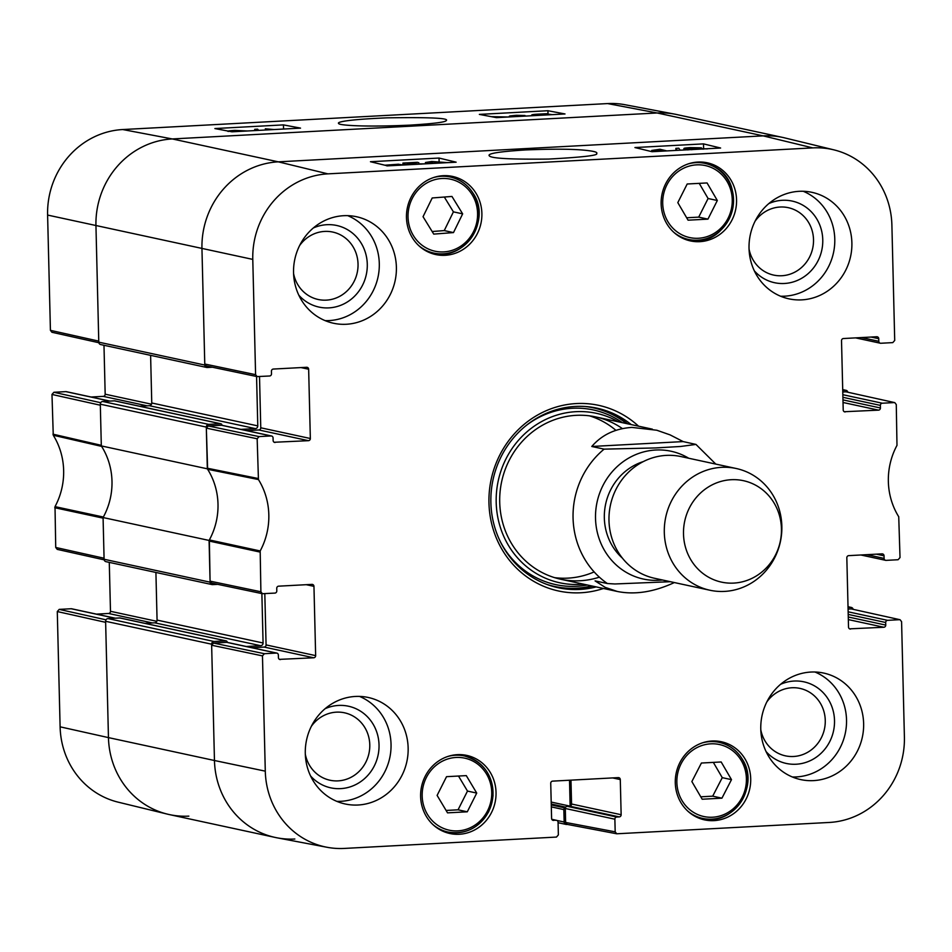 <?xml version="1.0" encoding="UTF-8"?>
<svg xmlns="http://www.w3.org/2000/svg" width="952" height="952" viewBox="0 0 952 952"><rect width="100%" height="100%" fill="white"/><g stroke="black" fill="none" stroke-linecap="round" stroke-linejoin="round"><path stroke-width="1.43" d="M567.416 824.42L566.666 824.468A2.594 2.439 -77.8 0 1 564.155 822.016L556.932 820.446M213.545 643.064L226.778 642.35L276.354 653.06L264.37 653.703L213.545 643.064L211.641 645.23L214.462 760.505L108.457 737.61A83.026 78.171 102.2 0 0 169.289 814.567L275.295 837.462A83.026 78.171 -77.8 0 1 214.462 760.505L211.618 644.195A2.594 2.439 -77.8 0 1 213.998 641.481L107.992 618.586A2.594 2.439 102.2 0 0 105.612 621.299L108.457 737.61L105.636 622.334L57.287 611.553L60.107 726.828A81.717 76.934 102.2 0 0 118.155 802.155L167.433 814.138A83.026 78.171 -77.8 0 1 108.457 737.61L60.107 726.828M107.992 618.586L119.75 617.955A1.559 1.464 -77.8 0 1 120.464 618.11M144.894 623.334L154.688 622.81A2.594 2.439 102.2 0 0 157.068 620.097L155.914 572.461M104.089 559.264A2.594 2.439 102.2 0 0 105.993 561.668L211.999 584.576A2.594 2.439 -77.8 0 1 210.095 582.172L209.083 540.438L103.078 517.543L104.089 559.264L210.095 582.172M103.078 517.543A67.461 63.51 102.2 0 0 101.317 445.917L207.334 468.812L206.31 427.091A2.594 2.439 -77.8 0 1 208.69 424.378L102.685 401.47A2.594 2.439 102.2 0 0 100.305 404.195L101.317 445.917M102.685 401.47L114.442 400.84A1.559 1.464 -77.8 0 1 115.156 400.994M139.587 406.23L149.381 405.707A2.594 2.439 102.2 0 0 151.761 402.982L150.606 355.346M98.782 342.161A2.594 2.439 102.2 0 0 100.686 344.565L206.691 367.46A2.594 2.439 -77.8 0 1 204.799 365.056L201.955 248.746A83.026 78.171 -77.8 0 1 278.293 161.84L763.159 135.874A83.026 78.171 -77.8 0 1 782.711 137.433L676.705 114.537A83.026 78.171 102.2 0 0 657.154 112.979L172.288 138.944A83.026 78.171 102.2 0 0 95.95 225.85L98.782 342.161L204.799 365.056M569.51 780.223L570.141 806.094M565.345 807.974L565.286 807.974A1.559 1.464 102.2 0 0 563.846 809.605L564.155 822.016M221.959 425.211A1.559 1.464 102.2 0 0 220.447 423.747L208.69 424.378M848.03 606.805L850.695 607.388A2.594 2.439 -77.8 0 1 853.135 609.268M850.695 607.388L848.042 607.531M842.722 389.701L845.4 390.272A2.594 2.439 -77.8 0 1 847.827 392.153M845.4 390.272L842.734 390.415M212.439 367.234L207.31 367.508A2.594 2.439 -77.8 0 1 206.691 367.46M256.564 376.48L257.778 425.889A2.594 2.439 -77.8 0 1 255.386 428.602L240.915 429.376M207.334 468.812A67.461 63.51 -77.8 0 1 209.083 540.438M217.746 584.35L212.617 584.623A2.594 2.439 -77.8 0 1 211.999 584.576M261.871 593.584L263.073 642.993A2.594 2.439 -77.8 0 1 260.693 645.706L246.223 646.491M227.266 642.326A1.559 1.464 102.2 0 0 225.755 640.851L213.998 641.481M294.846 839.021A83.026 78.171 -77.8 0 1 275.295 837.462M674.361 582.553C653.929 592.013 634.913 594.988 617.312 591.466L605.234 587.396L595.071 580.887L607.388 583.54L614.909 583.969L670.434 581.708M591.787 446.476C601.866 434.838 615.266 428.483 631.961 427.412L656.797 430.233L670.089 434.885L683.155 441.585L695.96 444.417L680.597 446.476L655.559 447.94L604.103 449.142L591.787 446.476L683.155 441.585M731.207 479.713A51.896 48.849 -77.8 0 1 775.511 554.98A51.896 48.849 -77.8 0 1 690.688 559.514A51.896 48.849 -77.8 0 1 731.207 479.713M721.557 467.337A62.273 58.619 -77.8 0 1 736.217 468.503A62.273 58.619 -77.8 0 1 780.378 541.747A62.273 58.619 -77.8 0 1 709.93 590.24A62.273 58.619 -77.8 0 1 664.579 524.719A62.273 58.619 -77.8 0 1 721.557 467.337M709.93 590.24L654.607 578.292A62.273 58.619 -77.8 0 1 609.256 512.771A62.273 58.619 -77.8 0 1 666.245 455.389A62.273 58.619 -77.8 0 1 680.906 456.555L736.217 468.503M106.005 619.823L59.203 609.387L57.287 611.553M59.203 609.387L71.186 608.745L115.002 618.205M115.251 618.193L71.674 608.78A2.071 1.952 102.2 0 0 71.186 608.745M96.39 614.123L108.564 613.469L152.391 622.941M156.818 621.311L110.48 611.291A2.071 1.952 -77.8 0 1 108.564 613.469M110.48 611.291L109.278 562.382M100.698 402.708L53.895 392.272L51.979 394.449L53.264 435.243A68.77 64.748 -77.8 0 1 55.014 506.631L55.728 547.459L57.227 549.375L104.173 559.847M53.895 392.272L65.878 391.629L109.694 401.101M109.944 401.089L66.366 391.677A2.071 1.952 102.2 0 0 65.878 391.629M91.083 397.008L103.268 396.365L147.084 405.826M151.523 404.195L105.172 394.188A2.071 1.952 -77.8 0 1 103.268 396.365M105.172 394.188L103.982 345.278M50.42 330.344L98.758 341.125L95.95 225.85A83.026 78.171 -77.8 0 1 172.288 138.944L657.154 112.979A83.026 78.171 -77.8 0 1 674.837 114.157L625.012 104.732A81.717 76.934 102.2 0 0 607.602 103.578L122.737 129.543A81.717 76.934 102.2 0 0 47.6 215.069L50.42 330.344L51.932 332.272L98.865 342.732M52.955 434.171L101.305 445.322L100.329 405.219L51.979 394.449M55.014 506.631L103.351 517.031A67.461 63.51 102.2 0 0 101.626 446.393L53.264 435.243M55.728 547.459L104.066 558.241L103.09 518.138L54.752 507.725M188.841 816.126A83.026 78.171 -77.8 0 1 167.433 814.138M270.38 129.746L265.334 128.782L273.998 129.543M265.37 130.007L265.334 128.782M255.731 130.531L254.708 129.317L257.611 129.151L258.647 130.376M254.743 130.579L254.708 129.317M243.986 130.971L232.014 131.281L244.366 130.805M233.145 131.733L231.55 131.721M228.301 131.483C226.731 131.102 228.92 130.733 234.882 130.376L247.199 130.983M541.688 114.621L537.939 115.418L534.405 114.894M535.083 115.144C533.608 114.799 534.929 114.502 539.058 114.276L541.676 114.169M540.26 115.287L545.591 114.18L549.102 114.811M545.615 115.002L545.591 114.18M547.269 114.918L547.245 114.276M535.095 115.561L531.68 115.002L531.692 115.751M532.454 115.704L532.442 115.299C530.68 114.835 532.608 114.454 538.213 114.133L548.043 113.657L546.603 113.966L551.946 114.597M525.052 116.108L517.448 115.478L513.735 116.287L517.293 116.525M526.123 116.049L530.335 115.823M512.676 116.763L509.939 115.93L516.4 115.287L525.028 115.549M510.034 116.906L509.939 115.93M504.536 117.191L492.41 116.87M491.256 116.656L508.308 117.001M283.446 124.891L300.534 128.127L231.967 131.804L214.878 128.556L283.446 124.891L283.565 129.032M547.924 110.718L565.012 113.966L496.444 117.631L479.356 114.395L547.924 110.718L548.007 113.657M410.241 125.117C433.446 123.677 445.441 122.177 446.226 120.595C449.522 118.119 429.745 117.203 386.893 117.846C345.267 119.607 336.353 122.272 338.769 123.522C338.162 125.212 363.973 127.282 410.241 125.117M258.444 479.558L257.159 438.765L259.063 436.599L208.238 425.949L206.334 428.126L207.631 469.288A67.461 63.51 -77.8 0 1 209.357 539.927L210.071 581.136L211.606 583.064L262.431 593.703L260.896 591.775L260.182 550.958A68.77 64.748 102.2 0 0 258.444 479.558L207.631 469.288M306.282 584.695L313.958 586.349A2.071 1.952 102.2 0 0 311.947 584.385L278.65 586.17A2.071 1.952 102.2 0 0 276.735 588.348L276.794 590.93A2.071 1.952 -77.8 0 1 274.89 593.096L262.431 593.703M313.958 586.349L315.647 655.619L266.072 644.909A2.071 1.952 -77.8 0 1 264.156 647.074L313.743 657.784A2.071 1.952 102.2 0 0 315.647 655.619M313.743 657.784L279.483 659.367M276.354 653.06A2.071 1.952 -77.8 0 1 278.365 655.024L278.424 657.606A2.071 1.952 102.2 0 0 280.435 659.569M551.827 819.374L556.051 820.279A2.071 1.952 -77.8 0 1 558.062 822.242L558.372 834.892L556.468 837.07L344.398 848.422A81.717 76.934 -77.8 0 1 326.988 847.268A81.717 76.934 -77.8 0 1 265.287 771.156L262.466 655.88L264.37 653.703M556.051 820.279L552.66 820.207M612.6 777.915L620.288 779.569A2.071 1.952 102.2 0 0 618.276 777.617L552.648 781.128A2.071 1.952 102.2 0 0 550.732 783.294L551.601 818.446A2.071 1.952 102.2 0 0 553.6 820.41M620.288 779.569L621.144 814.722L571.557 804.012A2.071 1.952 -77.8 0 1 569.653 806.189L619.228 816.899A2.071 1.952 102.2 0 0 621.144 814.722M619.228 816.899L616.789 817.03L567.202 806.32A2.071 1.952 102.2 0 0 565.298 808.486L614.873 819.208A2.071 1.952 -77.8 0 1 616.789 817.03M614.873 819.208L615.182 831.846L565.631 822.445L567.202 824.384L616.753 833.785L615.182 831.846M848.077 609.078L851.231 608.911L900.068 619.728L901.58 621.656L904.4 736.931A81.717 76.934 -77.8 0 1 829.263 822.457L616.753 833.785M899.569 619.692L887.585 620.335L848.149 611.815M848.208 614.409L885.681 622.501A2.071 1.952 -77.8 0 1 887.585 620.335M885.681 622.501L885.741 625.083L848.28 616.991M848.339 619.597L883.837 627.261A2.071 1.952 102.2 0 0 885.741 625.083M883.837 627.261L849.577 628.844M876.375 554.159L884.051 555.825A2.071 1.952 102.2 0 0 882.04 553.862L848.732 555.635A2.071 1.952 102.2 0 0 846.828 557.812L848.518 627.082A2.071 1.952 102.2 0 0 850.529 629.046M884.051 555.825L884.111 558.408L866.832 554.671M842.77 391.974L845.923 391.808L894.773 402.625L896.272 404.54L896.986 445.369A68.77 64.748 102.2 0 0 898.736 516.757L900.021 557.551L898.105 559.728L886.122 560.371A2.071 1.952 -77.8 0 1 884.111 558.408M894.261 402.577L882.278 403.22L842.841 394.699M842.901 397.305L880.374 405.397A2.071 1.952 -77.8 0 1 882.278 403.22M880.374 405.397L880.433 407.98L842.972 399.888M843.032 402.482L878.529 410.145A2.071 1.952 102.2 0 0 880.433 407.98M878.529 410.145L844.269 411.728M871.068 337.056L878.744 338.71A2.071 1.952 102.2 0 0 876.732 336.746L843.436 338.531A2.071 1.952 102.2 0 0 841.52 340.709L843.21 409.967A2.071 1.952 102.2 0 0 845.221 411.93M878.744 338.71L878.803 341.292L861.524 337.567M300.975 367.579L308.65 369.233A2.071 1.952 102.2 0 0 306.639 367.282L273.343 369.055A2.071 1.952 102.2 0 0 271.427 371.232L271.498 373.815A2.071 1.952 -77.8 0 1 269.583 375.992L257.123 376.599L255.588 374.672L252.78 259.396A81.717 76.934 -77.8 0 1 327.904 173.859L812.782 147.893A81.717 76.934 -77.8 0 1 833.845 149.845A81.717 76.934 -77.8 0 1 891.893 225.172L894.713 340.447L892.798 342.613L880.814 343.255A2.071 1.952 -77.8 0 1 878.803 341.292M308.65 369.233L310.34 438.503L260.765 427.793A2.071 1.952 -77.8 0 1 258.849 429.971L308.436 440.681A2.071 1.952 102.2 0 0 310.34 438.503M308.436 440.681L274.188 442.263M208.238 425.949L221.471 425.247L271.046 435.957A2.071 1.952 -77.8 0 1 273.057 437.92L273.129 440.502A2.071 1.952 102.2 0 0 275.128 442.466M271.046 435.957L259.063 436.599M699.827 241.665A39.96 37.616 -77.8 0 1 690.414 240.915A39.96 37.616 -77.8 0 1 662.08 193.922A39.96 37.616 -77.8 0 1 707.288 162.804A39.96 37.616 -77.8 0 1 736.384 204.847A39.96 37.616 -77.8 0 1 699.827 241.665M713.976 820.624A39.96 37.616 -77.8 0 1 704.563 819.874A39.96 37.616 -77.8 0 1 676.229 772.881A39.96 37.616 -77.8 0 1 721.438 741.763A39.96 37.616 -77.8 0 1 750.533 783.805A39.96 37.616 -77.8 0 1 713.976 820.624M459.292 834.261A39.96 37.616 -77.8 0 1 449.88 833.512A39.96 37.616 -77.8 0 1 421.558 786.519A39.96 37.616 -77.8 0 1 466.754 755.4A39.96 37.616 -77.8 0 1 495.861 797.443A39.96 37.616 -77.8 0 1 459.292 834.261M445.143 255.303A39.96 37.616 -77.8 0 1 435.73 254.553A39.96 37.616 -77.8 0 1 407.408 207.56A39.96 37.616 -77.8 0 1 452.605 176.441A39.96 37.616 -77.8 0 1 481.712 218.484A39.96 37.616 -77.8 0 1 445.143 255.303M801.786 299.868A54.49 51.301 -77.8 0 1 788.946 298.845A54.49 51.301 -77.8 0 1 750.319 234.763A54.49 51.301 -77.8 0 1 811.961 192.34A54.49 51.301 -77.8 0 1 851.647 249.662A54.49 51.301 -77.8 0 1 801.786 299.868M813.532 780.616A54.49 51.301 -77.8 0 1 800.703 779.593A54.49 51.301 -77.8 0 1 762.064 715.499A54.49 51.301 -77.8 0 1 823.706 673.076A54.49 51.301 -77.8 0 1 863.393 730.41A54.49 51.301 -77.8 0 1 813.532 780.616M358.047 805.011A54.49 51.301 -77.8 0 1 345.219 803.988A54.49 51.301 -77.8 0 1 306.58 739.894A54.49 51.301 -77.8 0 1 368.222 697.471A54.49 51.301 -77.8 0 1 407.908 754.793A54.49 51.301 -77.8 0 1 358.047 805.011M346.302 324.263A54.49 51.301 -77.8 0 1 333.462 323.24A54.49 51.301 -77.8 0 1 294.834 259.158A54.49 51.301 -77.8 0 1 356.476 216.723A54.49 51.301 -77.8 0 1 396.151 274.057A54.49 51.301 -77.8 0 1 346.302 324.263M638.53 426.163A94.962 89.405 102.2 0 0 576.269 403.565A94.962 89.405 102.2 0 0 489.982 514.972A94.962 89.405 102.2 0 0 603.473 588.479M755.079 221.197A34.486 32.475 -77.8 0 1 780.128 207.024A34.486 32.475 -77.8 0 1 813.413 237.643A34.486 32.475 -77.8 0 1 785.59 275.306A34.486 32.475 -77.8 0 1 749.057 249.079M299.594 245.592A34.486 32.475 -77.8 0 1 324.644 231.419A34.486 32.475 -77.8 0 1 357.928 262.026A34.486 32.475 -77.8 0 1 330.106 299.701A34.486 32.475 -77.8 0 1 293.561 273.474M311.34 726.328A34.486 32.475 -77.8 0 1 336.389 712.156A34.486 32.475 -77.8 0 1 369.673 742.774A34.486 32.475 -77.8 0 1 341.851 780.438A34.486 32.475 -77.8 0 1 305.318 754.222M766.824 701.945A34.486 32.475 -77.8 0 1 791.874 687.76A34.486 32.475 -77.8 0 1 825.158 718.379A34.486 32.475 -77.8 0 1 797.336 756.055A34.486 32.475 -77.8 0 1 760.803 729.827M446.536 776.677L466.29 775.618L476.726 793.076L467.289 811.806L447.535 812.853L437.111 795.408L446.536 776.677M446.095 810.449L458.067 809.807L467.492 791.076L458.495 776.035M467.289 811.806L458.067 809.807M476.726 793.076L467.492 791.076M459.816 754.972A39.96 37.616 102.2 0 0 459.054 754.603M442.537 831.06A39.96 37.616 102.2 0 0 443.382 831.048M688.07 220.186L677.812 202.621L687.189 183.998L707.062 182.939L717.32 200.503L707.943 219.127L688.07 220.186M686.666 217.77L698.708 217.127L708.086 198.504L699.232 183.355M707.943 219.127L698.708 217.127M717.32 200.503L708.086 198.504M700.351 162.364A39.96 37.616 102.2 0 0 699.589 162.007M683.072 238.464A39.96 37.616 102.2 0 0 683.917 238.452M691.866 781.556L701.41 763.028L721.176 761.969L731.493 779.64L721.937 798.169L702.183 799.228L691.866 781.556M700.767 796.812L712.703 796.169L722.259 777.653L713.346 762.397M721.937 798.169L712.703 796.169M731.493 779.64L722.259 777.653M714.5 741.334A39.96 37.616 102.2 0 0 713.738 740.965M697.221 817.423A39.96 37.616 102.2 0 0 698.066 817.411M423.045 216.699L432.208 197.968L451.95 196.445L462.648 213.855L453.485 232.585L433.743 234.109L423.045 216.699M432.16 231.526L444.251 230.586L453.414 211.856L444.31 197.028M453.485 232.585L444.251 230.586M462.648 213.855L453.414 211.856M445.667 176.001A39.96 37.616 102.2 0 0 444.905 175.644M428.388 252.101A39.96 37.616 102.2 0 0 429.233 252.09M556.373 587.313A91.844 86.465 102.2 0 0 592.584 586.123M627.642 423.818A91.844 86.465 102.2 0 0 595.155 407.789M618.479 421.843A86.691 81.61 102.2 0 0 535.952 424.985A86.691 81.61 102.2 0 0 496.194 502.418A86.691 81.61 102.2 0 0 583.421 584.147M622.441 428.626A83.026 78.171 102.2 0 0 540.665 426.282A83.026 78.171 102.2 0 0 499.717 502.251A83.026 78.171 102.2 0 0 599.367 577.162M554.516 577.638A83.026 78.171 102.2 0 0 594.143 571.914M615.92 430.352A83.026 78.171 102.2 0 0 589.466 415.845M271.534 435.992L221.959 425.282A2.071 1.952 102.2 0 0 221.471 425.247M246.675 430.625L258.849 429.971M260.765 427.793L259.515 376.528M833.845 149.845L784.567 137.861A83.026 78.171 102.2 0 0 763.159 135.874L278.293 161.84A83.026 78.171 102.2 0 0 201.955 248.746L204.763 364.021L206.298 365.949L257.123 376.599M894.773 402.625L845.923 391.808M900.068 619.728L851.231 608.911M565.631 822.445L565.298 808.486M567.202 806.32L569.653 806.189M571.557 804.012L570.974 780.14M265.287 771.156L214.462 760.505A83.026 78.171 102.2 0 0 277.163 837.843L326.988 847.268M276.842 653.108L227.266 642.386A2.071 1.952 102.2 0 0 226.778 642.35M251.982 647.729L264.156 647.074M266.072 644.909L264.811 593.643M663.175 151.106L658.617 149.999L651.703 150.452L659.95 149.25L666.781 150.904M658.653 151.344L658.617 149.999M652.941 151.654L652.929 150.749M651.727 151.618L651.703 150.452M675.92 150.416L675.872 148.357L678.788 148.203L680.168 150.19M677.253 150.345L675.872 148.357M688.058 148.512L697.649 148.024L687.784 148.381M691.616 149.726L695.424 148.917L703.576 149.095M687.891 149.928L690.914 149L683.917 148.488L683.952 149.988M684.417 149.964L684.393 148.726C683.024 148.322 684.952 147.953 690.164 147.631L701.374 147.822L701.791 148.524M701.374 147.822L699.089 148.56L707.276 148.893M397.662 165.315L400.495 165.208M395.175 165.458L397.65 164.851M387.071 165.91C385.536 165.458 386.869 165.112 391.058 164.886L396.068 164.791L392.843 165.577M384.87 165.208L398.412 164.22L403.148 165.053M421.855 164.065L405.362 164.517L402.934 163.078L417.535 162.304L407.028 163.22L408.194 163.97L425.568 163.839M402.97 165.017L402.934 163.078M418.761 163.375L418.737 162.59M432.779 163.435L429.447 162.137L432.672 161.745L444.096 162.828M429.114 163.637L425.473 162.495L431.672 161.495L447.785 162.637M652.049 151.701L634.936 147.548L703.504 143.883L720.616 148.024L652.049 151.701M703.504 143.883L703.599 148.548M387.571 165.862L370.459 161.721L439.027 158.044L456.139 162.185L387.571 165.862M439.027 158.044L439.098 161.388M525.218 149.952C498.872 151.63 486.912 153.605 489.34 155.878C491.291 158.425 511.045 159.496 548.602 159.067C582.41 157.247 598.427 155.402 596.666 153.546C597.951 152.177 593.631 151.047 583.695 150.13C570.795 148.952 551.303 148.893 525.218 149.952M754.305 270.808A41.757 39.318 102.2 0 0 819.648 257.207A41.757 39.318 102.2 0 0 782.342 200.301A41.757 39.318 102.2 0 0 768.835 203.573M780.569 296.227A54.49 51.301 102.2 0 0 784.686 296.179A54.49 51.301 102.2 0 0 833.916 250.59A54.49 51.301 102.2 0 0 803.238 191.269M298.821 295.203A41.757 39.318 102.2 0 0 364.164 281.602A41.757 39.318 102.2 0 0 326.857 224.696A41.757 39.318 102.2 0 0 313.339 227.968M325.084 320.61A54.49 51.301 102.2 0 0 329.202 320.574A54.49 51.301 102.2 0 0 378.432 274.985A54.49 51.301 102.2 0 0 347.754 215.664M310.566 775.951A41.757 39.318 102.2 0 0 375.909 762.35A41.757 39.318 102.2 0 0 338.603 705.432A41.757 39.318 102.2 0 0 325.096 708.704M336.829 801.358A54.49 51.301 102.2 0 0 340.947 801.31A54.49 51.301 102.2 0 0 390.177 755.721A54.49 51.301 102.2 0 0 359.511 696.4M766.051 751.556A41.757 39.318 102.2 0 0 831.393 737.955A41.757 39.318 102.2 0 0 794.087 681.049A41.757 39.318 102.2 0 0 780.581 684.321M792.314 776.963A54.49 51.301 102.2 0 0 796.431 776.915A54.49 51.301 102.2 0 0 845.662 731.338A54.49 51.301 102.2 0 0 814.995 672.017M596.178 586.896A91.844 86.465 -77.8 0 1 558.169 587.717A91.844 86.465 -77.8 0 1 491.28 491.077A91.844 86.465 -77.8 0 1 575.329 406.445A91.844 86.465 -77.8 0 1 596.952 408.158A91.844 86.465 -77.8 0 1 631.236 424.592M551.196 802.072L570.01 806.13M551.244 804.023L565.714 807.141M551.267 804.952L565.286 807.974M551.315 806.891L563.846 809.605M100.305 404.195L206.31 427.091M114.442 400.84L220.447 423.747M105.612 621.299L211.618 644.195M157.068 620.097L263.073 642.993M119.75 617.955L225.755 640.851M154.688 622.81L260.693 645.706M151.761 402.982L257.778 425.889M149.381 405.707L255.386 428.602M812.782 147.893L763.159 135.874L657.154 112.979L607.602 103.578M327.904 173.859L278.293 161.84L172.288 138.944L122.737 129.543M252.78 259.396L47.6 215.069M607.388 583.54A83.026 78.171 -77.8 0 1 604.103 449.142M662.437 579.982A65.379 61.559 -77.8 0 1 595.595 520.363A65.379 61.559 -77.8 0 1 655.642 450.022A65.379 61.559 -77.8 0 1 688.736 458.245M622.429 558.158A56.037 52.765 -77.8 0 1 605.662 504.013A56.037 52.765 -77.8 0 1 643.278 461.613M235.917 131.471L235.894 130.567M539.082 115.168L539.058 114.276M517.483 116.513L517.448 115.478M487.579 810.795A36.842 34.688 -77.8 0 1 427.353 814.234A36.842 34.688 -77.8 0 1 455.937 757.471A36.842 34.688 -77.8 0 1 487.579 810.795M433.041 824.694A38.913 36.64 102.2 0 0 448.047 832.06A38.913 36.64 102.2 0 0 488.614 811.58A38.913 36.64 102.2 0 0 464.493 755.971A38.913 36.64 102.2 0 0 447.773 756.483M696.59 164.863A36.842 34.688 -77.8 0 1 728.042 218.305A36.842 34.688 -77.8 0 1 667.816 221.53A36.842 34.688 -77.8 0 1 696.59 164.863M673.564 232.098A38.913 36.64 102.2 0 0 688.582 239.464A38.913 36.64 102.2 0 0 732.612 209.154A38.913 36.64 102.2 0 0 705.015 163.375A38.913 36.64 102.2 0 0 695.852 162.649A38.913 36.64 102.2 0 0 688.296 163.887M741.358 760.672A36.842 34.688 -77.8 0 1 712.405 817.232A36.842 34.688 -77.8 0 1 681.132 763.671A36.842 34.688 -77.8 0 1 741.358 760.672M687.713 811.056A38.913 36.64 102.2 0 0 702.731 818.423A38.913 36.64 102.2 0 0 740.739 802.31A38.913 36.64 102.2 0 0 742.358 759.398A38.913 36.64 102.2 0 0 719.165 742.334A38.913 36.64 102.2 0 0 702.445 742.846M472.121 194.66A36.842 34.688 -77.8 0 1 444.358 251.863A36.842 34.688 -77.8 0 1 411.93 199.087A36.842 34.688 -77.8 0 1 472.121 194.66M418.892 245.735A38.913 36.64 102.2 0 0 433.898 253.101A38.913 36.64 102.2 0 0 472.156 236.631A38.913 36.64 102.2 0 0 473.096 193.351A38.913 36.64 102.2 0 0 450.344 177.012A38.913 36.64 102.2 0 0 433.624 177.524M546.626 584.314A91.392 86.037 102.2 0 0 591.585 585.908M626.642 423.604A91.392 86.037 102.2 0 0 585.04 406.492M500.847 542.652A89.345 84.121 102.2 0 0 587.348 584.992M622.406 422.688A89.345 84.121 102.2 0 0 526.135 425.544M691.283 148.738L691.271 147.881M391.082 165.672L391.058 164.886M413.263 164.482L413.251 163.839M432.708 163.423L432.672 161.745M258.135 478.499L207.31 468.217M260.182 550.958L209.357 539.927M209.095 541.034L259.932 552.053M206.334 428.126L257.159 438.765M255.588 374.672L204.763 364.021M260.896 591.775L210.071 581.136M211.641 645.23L262.466 655.88M566.059 824.42L558.074 822.695M842.722 389.618L846.007 390.332M848.018 606.721L851.314 607.435M226.124 640.886L120.119 617.979M114.811 400.875L220.816 423.771M652.37 429.162L595.607 416.893M617.312 591.466L560.549 579.209M715.785 464.088L695.96 444.417M509.296 116.227L509.32 116.953M441.776 830.703L448.047 832.06C465.754 834.726 479.32 827.907 488.745 811.58L493.017 796.086C493.053 775.083 483.545 761.707 464.493 755.971L458.209 754.615M682.31 238.107L688.582 239.464C731.624 251.471 754.722 175.049 705.015 163.375L698.744 162.018M696.459 817.066L702.731 818.423C732.85 826.752 760.136 786.304 742.477 759.47C736.979 750.39 729.208 744.678 719.165 742.334L712.893 740.977M427.627 251.745L433.898 253.101C464.386 261.55 491.684 220.138 473.203 193.423C467.694 184.748 460.078 179.274 450.344 177.012L444.06 175.656M425.473 162.495L425.496 163.815M551.791 819.291L556.539 820.327M860.917 554.992L885.634 560.323M855.61 337.877L880.326 343.22"/></g></svg>
